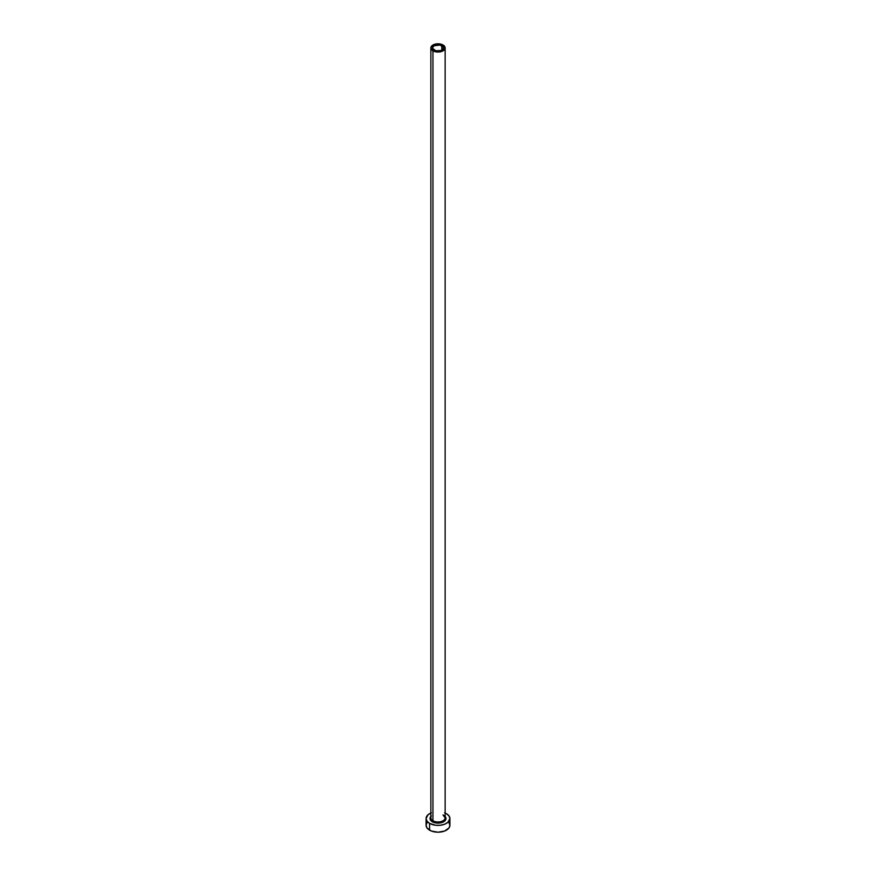 <?xml version="1.0" encoding="UTF-8"?>
<svg xmlns="http://www.w3.org/2000/svg" width="876" height="876" viewBox="0 0 876 876"><rect width="100%" height="100%" fill="white"/><g stroke="black" fill="none" stroke-linecap="round" stroke-linejoin="round"><path stroke-width="1.31" d="M434.211 50.107A5.355 3.088 180 0 1 432.645 47.928A5.355 3.088 180 0 1 435.952 45.07A5.355 3.088 180 0 1 441.789 45.738L441.789 50.107L440.978 50.49L435.952 50.775L432.744 48.53L432.744 47.315L434.211 45.738L440.048 45.07L443.256 47.315L443.256 48.53L441.789 50.107L441.789 45.738A5.355 3.088 180 0 1 443.355 47.928A5.355 3.088 180 0 1 440.048 50.775A5.355 3.088 180 0 1 434.211 50.107M430.926 817.297A7.139 4.128 0 0 0 432.952 820.757L432.361 821.787A7.972 4.599 180 0 1 430.861 816.476M430.861 47.928L430.861 817.845A7.139 4.128 0 0 0 432.952 820.757A7.139 4.128 0 0 0 440.738 821.655A7.139 4.128 0 0 0 445.139 817.845L445.139 47.928A7.139 4.128 180 0 1 440.738 51.728A7.139 4.128 180 0 1 432.952 50.841L432.952 820.757L432.952 50.841A7.139 4.128 180 0 1 430.861 47.928A7.139 4.128 180 0 1 435.262 44.118A7.139 4.128 180 0 1 443.048 45.005A7.139 4.128 180 0 1 445.139 47.928L443.048 45.005L438 43.8L432.952 45.005L430.861 47.928L432.952 50.841L438 52.045L443.048 50.841L445.139 47.928M427.006 822.695L426.097 825.323A11.903 6.877 0 0 0 429.579 830.185L429.579 823.385L435.679 825.269L440.321 825.269L444.614 824.239L447.899 822.345L449.903 818.523L448.994 815.895L446.421 813.673A11.903 6.877 180 0 1 449.903 818.523A11.903 6.877 180 0 1 442.555 824.874A11.903 6.877 180 0 1 429.579 823.385L429.579 830.185A11.903 6.877 0 0 0 442.555 831.674A11.903 6.877 0 0 0 449.903 825.323L448.994 822.695M431.386 812.818L428.101 814.713L426.097 818.523L427.006 821.151L429.579 823.385A11.903 6.877 180 0 1 426.097 818.523A11.903 6.877 180 0 1 430.861 813.027M446.421 813.673L444.614 812.818M444.625 815.972L445.818 817.626L445.369 820.286L442.435 822.356L438 823.133L433.565 822.356L430.631 820.286L430.182 817.626L431.375 815.972M426.097 818.523L426.097 825.323L427.006 827.962L431.386 831.039L438 832.2L444.614 831.039L448.994 827.962L449.903 825.323L449.903 818.523M445.139 816.476A7.972 4.599 180 0 1 442.654 822.268A7.972 4.599 180 0 1 432.361 821.787L432.952 820.757A7.139 4.128 0 0 0 440.278 821.754A7.139 4.128 0 0 0 445.074 818.403A7.139 4.128 0 0 0 443.048 814.932M445.139 817.845L443.223 815.315"/></g></svg>

